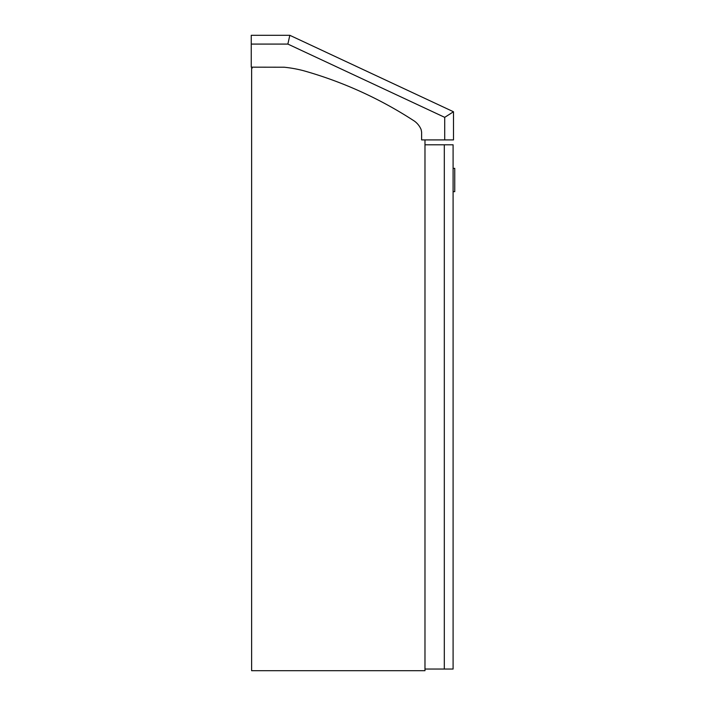 <?xml version="1.0" encoding="UTF-8"?>
<svg xmlns="http://www.w3.org/2000/svg" width="706" height="706" viewBox="0 0 706 706"><rect width="100%" height="100%" fill="white"/><g stroke="black" fill="none" stroke-linecap="round" stroke-linejoin="round"><path stroke-width="1.06" d="M416.355 94.41L326.296 52.341L416.355 94.41M251.248 44.081L251.248 35.3L289.822 35.3L287.871 44.081L251.248 44.081L251.248 67.158L252.13 67.158L252.13 68.182L251.627 68.182L251.627 670.7L424.977 670.7L424.977 139.912M453.093 144.792L453.093 669.05L453.093 144.792L424.977 144.792M289.822 35.3L453.49 111.76L453.49 139.912L444.709 139.912L444.709 117.346L287.871 44.081M252.13 67.158L284.183 67.22A127.53 127.53 0 0 1 303.501 70.697A402.252 402.252 0 0 1 414.484 121.15A19.989 19.989 0 0 1 421.085 129.445A34.126 34.126 0 0 1 421.614 132.181L421.614 139.912L444.709 139.912M453.093 669.05L424.977 669.05M453.093 168.363L454.752 168.363L454.752 191.661L453.093 191.661M453.49 111.76L444.709 117.346M444.312 669.05L444.312 144.792"/></g></svg>

